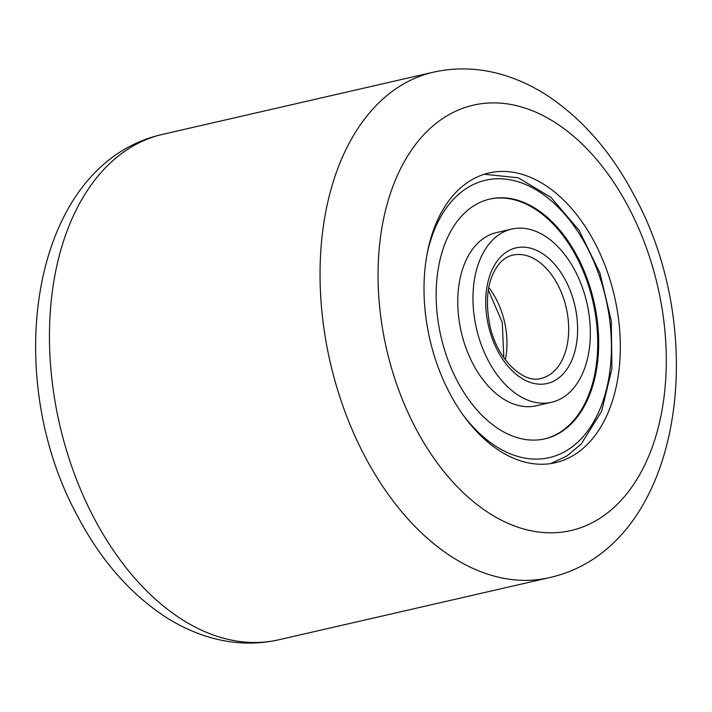 <?xml version="1.0" encoding="UTF-8"?>
<svg xmlns="http://www.w3.org/2000/svg" width="712" height="712" viewBox="0 0 712 712"><rect width="100%" height="100%" fill="white"/><g stroke="black" fill="none" stroke-linecap="round" stroke-linejoin="round"><path stroke-width="1.07" d="M449.156 392.161A148.621 94.794 77.1 0 0 555.422 462.702A148.621 94.794 77.1 0 0 595.17 243.54A148.621 94.794 77.1 0 0 488.904 172.998A148.621 94.794 77.1 0 0 449.156 392.161M511.777 229.068L496.584 232.557A88.858 56.675 77.1 0 0 476.462 244.519A88.858 56.675 77.1 0 0 466.342 348.969A88.858 56.675 77.1 0 0 536.35 405.76L551.542 402.271A88.858 56.675 77.1 0 0 571.665 390.31A88.858 56.675 77.1 0 0 581.784 285.868A88.858 56.675 77.1 0 0 511.777 229.068A88.858 56.675 77.1 0 0 491.654 241.03A88.858 56.675 77.1 0 0 481.534 345.48A88.858 56.675 77.1 0 0 551.542 402.271M544.466 438.939A123.007 78.454 77.1 0 0 571.843 422.483A123.007 78.454 77.1 0 0 585.985 278.25A123.007 78.454 77.1 0 0 489.42 199.164M462.035 215.611A123.007 78.454 77.1 0 0 448.035 360.201A123.007 78.454 77.1 0 0 544.947 438.832A123.007 78.454 77.1 0 0 572.795 422.269A123.007 78.454 77.1 0 0 586.804 277.68A123.007 78.454 77.1 0 0 489.892 199.049A123.007 78.454 77.1 0 0 462.035 215.611M278.721 639.794C255.172 645.028 231.542 644.022 207.824 636.759C192.32 631.98 177.457 624.878 163.226 615.453C128.311 591.832 99.582 558.395 77.047 515.141C0.374 374.04 30.847 163.813 162.674 134.337A259.302 165.38 77.1 0 0 93.325 516.707A259.302 165.38 77.1 0 0 278.721 639.794L549.326 577.663A259.302 165.38 -102.9 0 1 363.93 454.585A259.302 165.38 -102.9 0 1 433.279 72.206C456.828 66.972 480.458 67.978 504.176 75.241C519.68 80.02 534.543 87.122 548.774 96.547C583.689 120.168 612.418 153.605 634.953 196.859C711.626 337.96 681.153 548.187 549.326 577.663M629.346 208.758A218.192 139.16 77.1 0 0 425.767 132.663A218.192 139.16 77.1 0 0 414.989 426.942A218.192 139.16 77.1 0 0 618.568 503.037A218.192 139.16 77.1 0 0 629.346 208.758M463.156 415.034A142.302 90.762 77.1 0 0 581.481 438.467A142.302 90.762 77.1 0 0 586.225 245.729A142.302 90.762 77.1 0 0 453.357 199.413A142.302 90.762 77.1 0 0 426.675 256.142M505.333 359.8A63.243 40.335 77.1 0 0 488.717 287.443M541.067 378.401A63.243 40.335 77.1 0 0 555.387 369.884A63.243 40.335 77.1 0 0 562.587 295.542A63.243 40.335 77.1 0 0 512.765 255.118C508.208 256.142 504.025 258.652 500.198 262.657C487.987 276.959 484.552 297.936 489.901 325.589C497.136 359.783 523.738 384.017 541.067 378.401M562.978 374.112A69.571 44.367 77.1 0 0 565.301 279.878A69.571 44.367 77.1 0 0 500.34 257.237A69.571 44.367 77.1 0 0 498.017 351.461A69.571 44.367 77.1 0 0 562.978 374.112M162.674 134.337L433.279 72.206M484.276 174.253L518.158 177.786L550.874 197.304L579.07 230.287L599.94 273.052L611.305 320.952L611.919 368.745L601.64 411.242L581.339 443.887L566.983 455.938L550.705 463.592M488.281 289.971L502.272 322.42L503.829 357.718"/></g></svg>
